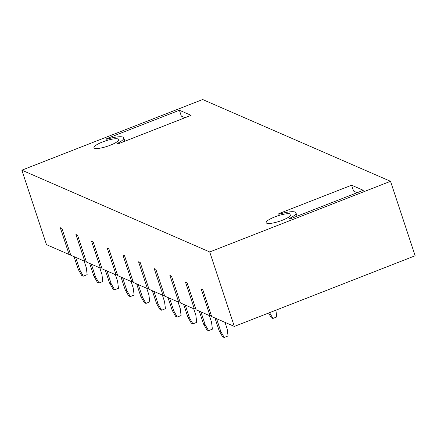 <?xml version="1.0" encoding="UTF-8"?>
<svg xmlns="http://www.w3.org/2000/svg" width="437" height="437" viewBox="0 0 437 437"><rect width="100%" height="100%" fill="white"/><g stroke="black" fill="none" stroke-linecap="round" stroke-linejoin="round"><path stroke-width="0.66" d="M84.794 261.326L70.783 255.224L61.928 228.442L60.284 227.726L69.139 254.509L46.48 244.649L21.85 170.173L209.716 251.958L234.341 326.428L211.683 316.563L202.823 289.78L201.178 289.065L210.039 315.847L196.027 309.746L187.167 282.963L185.523 282.247L194.383 309.03L180.372 302.934L171.512 276.146L169.867 275.43L178.728 302.218L164.716 296.117L155.856 269.334L154.212 268.618L163.072 295.401L149.061 289.299L140.201 262.517L138.562 261.801L147.416 288.584L133.405 282.488L124.545 255.705L122.906 254.99L131.761 281.772L117.75 275.671L108.889 248.888L107.251 248.172L116.105 274.955L102.094 268.859L93.239 242.071L91.595 241.355L100.45 268.143L86.439 262.042L77.584 235.259L75.94 234.543L84.794 261.326L86.04 260.84M195.629 308.544L194.383 309.03M179.973 301.727L178.728 302.218M164.317 294.915L163.072 295.401M148.662 288.098L147.416 288.584M133.006 281.286L131.761 281.772M117.351 274.469L116.105 274.955M101.695 267.652L100.45 268.143M70.384 254.023L69.139 254.509M21.85 170.173L202.659 99.521L390.52 181.3L415.15 255.771L234.341 326.428M211.284 315.361L210.039 315.847M390.52 181.3L209.716 251.958M179.394 110.244L107.404 138.371A1.639 0.355 -18.3 0 0 106.328 139.097A1.639 0.355 -18.3 0 0 107.759 138.993A18.332 3.999 -18.3 0 1 123.747 137.868A18.332 3.999 -18.3 0 1 117.629 143.292A1.639 0.355 -18.3 0 0 117.083 143.778A1.639 0.355 -18.3 0 0 119.115 143.473L191.106 115.341L179.394 110.244L181.339 116.122L185.009 117.722M102.542 141.97A13.044 2.846 -18.3 0 0 93.96 147.717A13.044 2.846 -18.3 0 0 110.146 145.281A13.044 2.846 -18.3 0 0 118.727 139.529A13.044 2.846 -18.3 0 0 102.542 141.97M279.614 213.338A1.639 0.355 -18.3 0 0 278.538 214.059A1.639 0.355 -18.3 0 0 279.964 213.961A18.332 3.999 -18.3 0 1 295.958 212.835A18.332 3.999 -18.3 0 1 289.84 218.254A1.639 0.355 -18.3 0 0 289.289 218.74A1.639 0.355 -18.3 0 0 291.326 218.434L363.311 190.303L351.599 185.206L279.614 213.338L279.833 213.999M282.357 220.243A13.044 2.846 -18.3 0 0 290.938 214.491A13.044 2.846 -18.3 0 0 274.753 216.932A13.044 2.846 -18.3 0 0 266.171 222.684A13.044 2.846 -18.3 0 0 282.357 220.243M357.22 192.684L353.544 191.084L351.599 185.206M214.928 317.972L219.145 330.727L220.789 331.443L216.572 318.688M219.145 330.727L222.586 336.763L224.225 337.479L220.789 331.443M225 322.359L227.18 328.946L228.059 335.982L224.225 337.479M275.894 310.188L276.741 316.956L272.912 318.453L269.602 312.646M268.591 313.045L271.268 317.737L272.912 318.453M199.272 311.16L203.489 323.915L205.133 324.631L200.916 311.876M203.489 323.915L206.93 329.946L208.569 330.662L205.133 324.631M209.345 315.541L211.524 322.135L212.404 329.165L208.569 330.662M183.616 304.343L187.834 317.098L189.478 317.814L185.261 305.059M187.834 317.098L191.275 323.134L192.914 323.85L189.478 317.814M193.689 308.73L195.869 315.317L196.748 322.348L192.914 323.85M167.961 297.531L172.178 310.286L173.822 311.002L169.605 298.247M172.178 310.286L175.619 316.317L177.258 317.033L173.822 311.002M178.034 301.912L180.213 308.506L181.093 315.536L177.258 317.033M152.305 290.714L156.522 303.469L158.167 304.185L153.95 291.43M156.522 303.469L159.964 309.505L161.608 310.221L158.167 304.185M162.378 295.101L164.558 301.688L165.437 308.719L161.608 310.221M136.65 283.897L140.867 296.652L142.511 297.368L138.294 284.613M140.867 296.652L144.308 302.688L145.953 303.404L142.511 297.368M146.723 288.283L148.902 294.871L149.782 301.907L145.953 303.404M120.994 277.085L125.211 289.84L126.856 290.556L122.639 277.801M125.211 289.84L128.653 295.871L130.297 296.586L126.856 290.556M131.067 281.466L133.247 288.059L134.126 295.09L130.297 296.586M105.339 270.268L109.556 283.023L111.2 283.739L106.983 270.984M109.556 283.023L112.997 289.059L114.641 289.775L111.2 283.739M115.412 274.654L117.591 281.242L118.471 288.278L114.641 289.775M89.683 263.456L93.9 276.211L95.545 276.927L91.328 264.172M93.9 276.211L97.342 282.242L98.986 282.957L95.545 276.927M99.756 267.837L101.936 274.431L102.815 281.461L98.986 282.957M74.028 256.639L78.245 269.394L79.889 270.11L75.672 257.355M78.245 269.394L81.686 275.43L83.33 276.146L79.889 270.11M84.101 261.026L86.28 267.613L87.16 274.644L83.33 276.146M290.021 218.806L289.84 218.254M117.629 143.292L117.81 143.839M107.404 138.371L107.622 139.032M297.067 216.189L295.958 212.835M123.747 137.868L124.862 141.227"/></g></svg>
